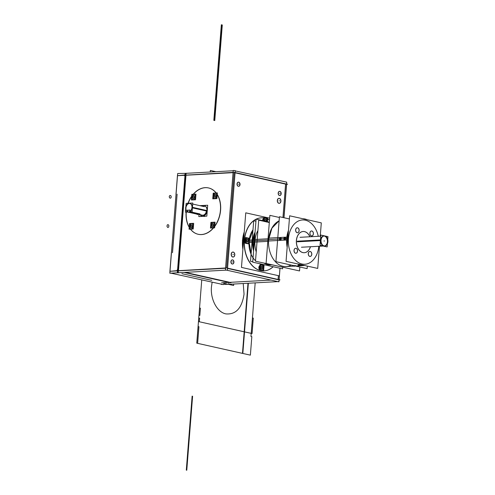 <?xml version="1.0" encoding="UTF-8"?>
<svg xmlns="http://www.w3.org/2000/svg" width="495" height="495" viewBox="0 0 495 495"><rect width="100%" height="100%" fill="white"/><g stroke="black" fill="none" stroke-linecap="round" stroke-linejoin="round"><path stroke-width="0.74" d="M284.037 267.479L255.488 261.212L258.724 220.157L269.311 222.527M269.342 222.106L256.094 219.143L252.71 262.152L282.589 268.835L282.713 267.3M256.045 251.38A20.926 14.435 -93.1 0 1 254.981 240.774A20.926 14.435 -93.1 0 0 256.045 251.38A20.926 14.435 -93.1 0 1 254.981 240.774A20.926 14.435 -93.1 0 0 256.045 251.38A20.926 14.435 -93.1 0 1 254.981 240.774A20.926 14.435 -93.1 0 1 257.647 231.01A20.926 14.435 -93.1 0 0 254.981 240.774L267.925 240.069L254.981 240.774A20.926 14.435 -93.1 0 1 257.647 231.01A20.926 14.435 -93.1 0 0 254.981 240.774L267.925 240.069L254.981 240.774A20.926 14.435 -93.1 0 1 257.647 231.01M264.089 263.136A20.926 14.435 -93.1 0 0 271.458 264.788A20.926 14.435 -93.1 0 1 264.089 263.136A20.926 14.435 -93.1 0 0 271.458 264.788A20.926 14.435 -93.1 0 1 264.089 263.136A20.926 14.435 -93.1 0 0 270.487 264.887L270.227 264.899M254.64 242.092L267.826 241.374M254.845 239.5L268.03 238.776M230.986 282.769L184.635 272.405M177.47 270.802L177.241 269.812M185.291 272.368L229.909 282.348L185.291 272.368L229.909 282.348L185.291 272.368L229.909 282.348L271.068 280.096M228.95 284.149L229.952 284.291M228.944 282.453L228.795 284.316L278.871 281.568L279.316 275.876M235.218 170.893L286.698 182.141L283.895 217.713M235.069 172.804L285.584 184.103L235.069 172.804L285.584 184.103L235.069 172.804L285.584 184.103L282.954 217.503M278.376 275.666L278.079 279.446M176.993 270.784L226.537 267.919L280.052 279.892L279.087 279.941L278.939 281.853L225.423 269.886L233.25 170.453L235.243 170.633L227.415 270.066L177.34 272.807L177.488 270.944M278.06 279.712L227.545 268.414M225.553 268.259L178.454 270.839M185.056 174.809L185.167 173.374L185.557 173.355L177.686 173.498L169.859 272.931L223.394 284.606M185.433 174.896L185.563 173.312L186.052 173.324M186.132 173.324L233.225 170.744M184.969 175.904L177.575 269.855M233.077 172.656L185.978 175.236L178.478 270.555L185.978 175.236L233.077 172.656L185.978 175.236L178.478 270.555L185.978 175.236L233.077 172.656L185.978 175.236L178.478 270.555M226.623 267.944L234.129 172.594M188.187 203.272A23.741 16.873 102.6 0 1 191.645 196.521A23.741 16.873 -77.4 0 0 188.187 203.272A23.741 16.873 102.6 0 1 191.645 196.521A23.741 16.873 102.6 0 0 188.187 203.272A23.741 16.873 -77.4 0 1 191.732 196.391M208.544 187.945A23.741 16.873 -77.4 0 0 205.276 187.685A23.741 16.873 -77.4 0 0 193.403 194.238A23.741 16.873 102.6 0 1 205.276 187.685A23.741 16.873 102.6 0 1 216.222 192.988A23.741 16.873 -77.4 0 0 208.612 187.958M217.249 194.455A23.741 16.873 102.6 0 1 220.597 210.189A23.741 16.873 -77.4 0 0 217.249 194.455A23.741 16.873 102.6 0 1 220.597 210.189A23.741 16.873 102.6 0 1 214.731 226.419A23.741 16.873 -77.4 0 0 220.597 210.189A23.741 16.873 -77.4 0 0 217.249 194.455A23.741 16.873 102.6 0 1 220.597 210.189A23.741 16.873 102.6 0 1 214.731 226.419A23.741 16.873 -77.4 0 0 220.597 210.189A23.741 16.873 102.6 0 1 214.731 226.419M213.574 227.886A23.741 16.873 102.6 0 1 201.589 234.568A23.741 16.873 102.6 0 1 190.556 229.148A23.741 16.873 -77.4 0 0 201.589 234.568A23.741 16.873 -77.4 0 0 213.574 227.886A23.741 16.873 102.6 0 1 201.589 234.568A23.741 16.873 102.6 0 1 190.556 229.148A23.741 16.873 102.6 0 0 201.589 234.568A23.741 16.873 -77.4 0 0 213.574 227.886A23.741 16.873 102.6 0 1 201.589 234.568A23.741 16.873 -77.4 0 1 198.254 234.296M189.232 227.156A23.741 16.873 102.6 0 1 186.262 212.114A23.741 16.873 -77.4 0 0 189.232 227.156A23.741 16.873 102.6 0 1 186.262 212.114A23.741 16.873 -77.4 0 0 189.232 227.156A23.741 16.873 102.6 0 1 186.262 212.114M283.981 217.732L286.611 184.332L287.576 184.282L234.061 172.316L184.616 175.199M286.673 182.401L286.63 184.072M280.009 268.259L279.106 279.681M280.745 201.224A2.5 1.726 86.9 0 0 279.223 198.371A2.5 1.726 86.9 0 0 277.311 200.456A2.5 1.726 86.9 0 0 278.834 203.309A2.5 1.726 86.9 0 0 280.745 201.224A2.5 1.726 86.9 0 0 279.223 198.371A2.5 1.726 86.9 0 0 277.311 200.456A2.5 1.726 86.9 0 0 278.834 203.309A2.5 1.726 86.9 0 0 280.745 201.224A2.5 1.726 86.9 0 0 279.223 198.371A2.5 1.726 86.9 0 0 277.311 200.456A2.5 1.726 86.9 0 0 278.834 203.309A2.5 1.726 86.9 0 0 280.745 201.224A2.5 1.726 86.9 0 0 279.223 198.371A2.5 1.726 86.9 0 0 277.311 200.456A2.5 1.726 86.9 0 0 278.834 203.309A2.5 1.726 86.9 0 0 280.745 201.224M234.63 254.937A2.5 1.726 86.9 0 0 233.108 252.085A2.5 1.726 86.9 0 0 231.196 254.17A2.5 1.726 86.9 0 0 232.718 257.016A2.5 1.726 86.9 0 0 234.63 254.937A2.5 1.726 86.9 0 0 233.108 252.085A2.5 1.726 86.9 0 0 231.196 254.17A2.5 1.726 86.9 0 0 232.718 257.016A2.5 1.726 86.9 0 0 234.63 254.937A2.5 1.726 86.9 0 0 233.108 252.085A2.5 1.726 86.9 0 0 231.196 254.17A2.5 1.726 86.9 0 0 232.718 257.016A2.5 1.726 86.9 0 0 234.63 254.937A2.5 1.726 86.9 0 0 233.108 252.085A2.5 1.726 86.9 0 0 231.196 254.17A2.5 1.726 86.9 0 0 232.718 257.016A2.5 1.726 86.9 0 0 234.63 254.937M244.264 231.889A26.551 18.309 86.9 0 0 242.538 240.384A26.551 18.309 86.9 0 0 242.89 249.344A26.551 18.309 -93.1 0 1 242.538 240.384A26.551 18.309 -93.1 0 1 244.264 231.889A26.551 18.309 86.9 0 0 242.538 240.384A26.551 18.309 -93.1 0 1 244.264 231.889A26.551 18.309 -93.1 0 0 242.538 240.384L243.602 240.322L242.538 240.384A26.551 18.309 86.9 0 0 242.89 249.344A26.551 18.309 -93.1 0 1 242.538 240.384L243.602 240.322M239.871 184.555A2.079 1.429 86.9 0 0 238.609 182.185A2.079 1.429 86.9 0 0 237.025 183.917A2.079 1.429 86.9 0 0 238.287 186.281A2.079 1.429 86.9 0 0 239.871 184.555A2.079 1.429 86.9 0 0 238.609 182.185A2.079 1.429 86.9 0 0 237.025 183.917A2.079 1.429 86.9 0 0 238.287 186.281A2.079 1.429 86.9 0 0 239.871 184.555A2.079 1.429 86.9 0 0 238.609 182.185A2.079 1.429 86.9 0 0 237.025 183.917A2.079 1.429 86.9 0 0 238.287 186.281A2.079 1.429 86.9 0 0 239.871 184.555A2.079 1.429 86.9 0 0 238.609 182.185A2.079 1.429 86.9 0 0 237.025 183.917A2.079 1.429 86.9 0 0 238.287 186.281A2.079 1.429 86.9 0 0 239.871 184.555M281.036 193.755A2.079 1.429 86.9 0 0 279.774 191.392A2.079 1.429 86.9 0 0 278.184 193.118A2.079 1.429 86.9 0 0 279.452 195.488A2.079 1.429 86.9 0 0 281.036 193.755A2.079 1.429 86.9 0 0 279.774 191.392A2.079 1.429 86.9 0 0 278.184 193.118A2.079 1.429 86.9 0 0 279.452 195.488A2.079 1.429 86.9 0 0 281.036 193.755A2.079 1.429 86.9 0 0 279.774 191.392A2.079 1.429 86.9 0 0 278.184 193.118A2.079 1.429 86.9 0 0 279.452 195.488A2.079 1.429 86.9 0 0 281.036 193.755A2.079 1.429 86.9 0 0 279.774 191.392A2.079 1.429 86.9 0 0 278.184 193.118A2.079 1.429 86.9 0 0 279.452 195.488A2.079 1.429 86.9 0 0 281.036 193.755M233.758 262.27A2.079 1.429 86.9 0 0 232.489 259.906A2.079 1.429 86.9 0 0 230.905 261.632A2.079 1.429 86.9 0 0 232.167 264.002A2.079 1.429 86.9 0 0 233.758 262.27A2.079 1.429 86.9 0 0 232.489 259.906A2.079 1.429 86.9 0 0 230.905 261.632A2.079 1.429 86.9 0 0 232.167 264.002A2.079 1.429 86.9 0 0 233.758 262.27A2.079 1.429 86.9 0 0 232.489 259.906A2.079 1.429 86.9 0 0 230.905 261.632A2.079 1.429 86.9 0 0 232.167 264.002A2.079 1.429 86.9 0 0 233.758 262.27A2.079 1.429 86.9 0 0 232.489 259.906A2.079 1.429 86.9 0 0 230.905 261.632A2.079 1.429 86.9 0 0 232.167 264.002A2.079 1.429 86.9 0 0 233.758 262.27M277.46 200.661A2.5 1.726 -93.1 0 1 279.05 198.34A2.5 1.726 -93.1 0 1 280.875 201.428M280.913 201.001A2.5 1.726 -93.1 0 1 279.322 203.327A2.5 1.726 -93.1 0 1 277.491 200.24M231.344 254.374A2.5 1.726 -93.1 0 1 232.935 252.048A2.5 1.726 -93.1 0 1 234.76 255.135M234.791 254.715A2.5 1.726 -93.1 0 1 233.207 257.035A2.5 1.726 -93.1 0 1 231.375 253.947M242.445 242.036L243.466 241.981M244.406 241.931A26.551 18.309 -93.1 0 1 256.088 219.242M256.231 219.174A26.551 18.309 -93.1 0 1 261.273 217.843A26.551 18.309 -93.1 0 1 263.767 217.949M267.684 219.13A26.551 18.309 -93.1 0 1 269.497 220.126M244.177 232.953L242.804 240.372L242.414 240.391L242.804 240.372L242.983 248.137M269.651 218.177L245.761 212.831L241.467 267.411L279.372 275.888L279.972 268.253M273.085 266.706A26.551 18.309 -93.1 0 1 263.606 270.889A26.551 18.309 86.9 0 0 273.085 266.706A26.551 18.309 -93.1 0 1 263.606 270.889A26.551 18.309 86.9 0 0 273.085 266.706M263.006 270.889A26.551 18.309 -93.1 0 1 244.344 240.285A26.551 18.309 -93.1 0 1 256.094 219.174A26.551 18.309 86.9 0 0 244.344 240.285A26.551 18.309 86.9 0 0 263.006 270.889A26.551 18.309 -93.1 0 1 244.344 240.285A26.551 18.309 -93.1 0 1 256.094 219.174A26.551 18.309 86.9 0 0 244.344 240.285A26.551 18.309 86.9 0 0 263.006 270.889M256.132 219.149A26.551 18.309 -93.1 0 1 263.767 217.979A26.551 18.309 86.9 0 0 256.132 219.149A26.551 18.309 -93.1 0 1 263.767 217.979A26.551 18.309 86.9 0 0 256.132 219.149M267.677 219.211A26.551 18.309 -93.1 0 1 269.49 220.232A26.551 18.309 86.9 0 0 267.677 219.211A26.551 18.309 -93.1 0 1 269.49 220.232A26.551 18.309 86.9 0 0 267.677 219.211M263.73 218.419A2.654 1.832 -93.1 0 0 262.591 220.516A2.654 1.832 86.9 0 0 262.585 220.597A2.654 1.832 -93.1 0 1 262.591 220.516A2.654 1.832 -93.1 0 1 263.73 218.419A2.654 1.832 86.9 0 0 262.591 220.516A2.654 1.832 -93.1 0 1 263.73 218.419A2.654 1.832 86.9 0 0 262.591 220.516L263.569 220.461L262.591 220.516A2.654 1.832 86.9 0 0 262.585 220.597A2.654 1.832 -93.1 0 1 262.591 220.516L263.569 220.461M244.443 241.059A2.654 1.832 86.9 0 0 245.217 242.946A2.654 1.832 -93.1 0 1 244.443 241.059A2.654 1.832 86.9 0 0 245.217 242.946A2.654 1.832 -93.1 0 1 244.443 241.059A2.654 1.832 -93.1 0 0 245.217 242.946M245.594 243.255A2.654 1.832 86.9 0 0 246.541 243.466A2.654 1.832 -93.1 0 1 245.594 243.255A2.654 1.832 86.9 0 0 246.541 243.466A2.654 1.832 -93.1 0 1 245.594 243.255A2.654 1.832 -93.1 0 0 246.411 243.484L246.566 243.472M245.582 238.33A2.654 1.832 86.9 0 0 244.536 239.846A2.654 1.832 -93.1 0 1 245.582 238.33A2.654 1.832 86.9 0 0 244.536 239.846A2.654 1.832 -93.1 0 1 245.582 238.33A2.654 1.832 -93.1 0 0 244.536 239.846M259.677 269.911A2.654 1.832 -93.1 0 1 258.897 267.393A2.654 1.832 86.9 0 0 259.677 269.911A2.654 1.832 -93.1 0 1 258.897 267.393A2.654 1.832 -93.1 0 1 260.042 265.301A2.654 1.832 86.9 0 0 258.897 267.393A2.654 1.832 -93.1 0 1 260.042 265.301A2.654 1.832 86.9 0 0 258.897 267.393L259.881 267.337L258.897 267.393A2.654 1.832 86.9 0 0 259.677 269.911A2.654 1.832 -93.1 0 1 258.897 267.393L259.881 267.337M260.048 270.227A2.654 1.832 86.9 0 0 260.995 270.437A2.654 1.832 -93.1 0 1 260.048 270.227A2.654 1.832 86.9 0 0 260.995 270.437A2.654 1.832 -93.1 0 1 260.048 270.227A2.654 1.832 -93.1 0 0 260.865 270.449L261.02 270.443M252.995 229.791A19.707 13.594 86.9 0 0 249.443 238.336A19.707 13.594 -93.1 0 1 252.995 229.791A19.707 13.594 86.9 0 0 249.443 238.336A19.707 13.594 -93.1 0 1 252.995 229.791M248.954 244.01A19.707 13.594 86.9 0 0 251.07 254.213A19.707 13.594 -93.1 0 1 248.954 244.01A19.707 13.594 86.9 0 0 251.07 254.213A19.707 13.594 -93.1 0 1 248.954 244.01M242.705 238.745L243.726 238.689M273.203 266.737A26.551 18.309 -93.1 0 1 264.175 270.864A26.551 18.309 -93.1 0 1 263.606 270.883M262.932 270.87A26.551 18.309 -93.1 0 1 244.666 238.64M262.61 220.306L263.588 220.25M267.529 221.048A2.654 1.832 -93.1 0 1 267.461 221.686M263.866 220.881A2.654 1.832 -93.1 0 1 263.897 220.232M263.717 218.58L262.486 220.516L262.826 220.646M267.529 221.073L267.733 218.462L263.798 217.577L263.544 220.807M267.362 221.265A2.654 1.832 -93.1 0 1 267.312 221.649A2.654 1.832 86.9 0 0 267.362 221.265A2.654 1.832 86.9 0 0 265.747 218.239A2.654 1.832 86.9 0 0 263.717 220.454A2.654 1.832 -93.1 0 1 265.747 218.239A2.654 1.832 -93.1 0 1 267.362 221.265A2.654 1.832 -93.1 0 1 267.312 221.649A2.654 1.832 86.9 0 0 267.362 221.265A2.654 1.832 86.9 0 0 265.747 218.239A2.654 1.832 86.9 0 0 263.717 220.454A2.654 1.832 86.9 0 0 263.711 220.844A2.654 1.832 -93.1 0 1 263.717 220.454A2.654 1.832 86.9 0 0 263.711 220.844A2.654 1.832 -93.1 0 1 263.717 220.454A2.654 1.832 -93.1 0 1 265.747 218.239A2.654 1.832 -93.1 0 1 267.362 221.265M265.66 219.378L264.905 219.805M264.738 219.966L264.652 221.055M266.366 221.438L266.459 220.281L266.366 221.438L266.459 220.281L266.366 221.438L266.459 220.281L265.704 219.427M263.055 220.702L263.55 220.671M263.866 220.659A2.654 1.832 -93.1 0 1 265.549 218.202A2.654 1.832 -93.1 0 1 267.498 221.469M264.763 219.966L265.951 219.291M265.691 219.236L266.737 220.405M266.632 220.058L266.477 222.026M264.763 221.642L264.918 219.675M244.505 240.211L245.44 240.162M249.381 240.954A2.654 1.832 -93.1 0 1 247.692 243.41A2.654 1.832 -93.1 0 1 245.749 240.143M245.57 238.485L244.338 240.428L244.691 240.409L245.242 242.649M246.071 243.361L246.547 243.472M249.381 240.985L249.585 238.367L245.65 237.489L245.198 243.169L249.14 244.047L249.35 241.35M249.214 241.176A2.654 1.832 -93.1 0 1 247.191 243.392A2.654 1.832 -93.1 0 1 245.57 240.36A2.654 1.832 -93.1 0 1 247.599 238.144A2.654 1.832 -93.1 0 1 249.214 241.176A2.654 1.832 86.9 0 0 247.599 238.144A2.654 1.832 86.9 0 0 245.57 240.36A2.654 1.832 86.9 0 0 247.191 243.392A2.654 1.832 86.9 0 0 249.214 241.176A2.654 1.832 -93.1 0 1 247.191 243.392A2.654 1.832 -93.1 0 1 245.57 240.36A2.654 1.832 86.9 0 0 247.191 243.392A2.654 1.832 86.9 0 0 249.214 241.176A2.654 1.832 86.9 0 0 247.599 238.144A2.654 1.832 86.9 0 0 245.57 240.36A2.654 1.832 -93.1 0 1 247.599 238.144A2.654 1.832 -93.1 0 1 249.214 241.176M246.417 240.582L246.758 241.727M246.937 241.808L247.84 242.006M247.865 241.968L248.434 240.886L247.865 241.968L248.434 240.886L247.865 241.968L248.434 240.886L248.038 239.543L247.098 239.333M246.962 239.302L246.473 240.23L246.962 239.302L246.473 240.23L246.962 239.302L246.473 240.23L246.986 241.962M244.474 240.632L245.402 240.582M245.718 240.564A2.654 1.832 -93.1 0 1 247.401 238.107A2.654 1.832 -93.1 0 1 249.35 241.381M246.436 240.582L247.209 239.128M246.974 239.258L248.335 239.568M248.131 239.333L248.651 241.077M248.434 240.886L248.038 239.543L248.434 240.886M248.676 240.712L247.908 242.166M248.144 242.03L246.776 241.727M258.922 267.182L259.894 267.127M263.841 267.925A2.654 1.832 -93.1 0 1 262.152 270.381A2.654 1.832 -93.1 0 1 260.209 267.114M260.03 265.456L258.792 267.399L259.151 267.38L259.702 269.62M260.531 270.332L261.001 270.437M263.841 267.95L264.045 265.339L260.104 264.46L259.658 270.14L263.6 271.019L263.81 268.321M263.674 268.148A2.654 1.832 -93.1 0 1 261.645 270.357A2.654 1.832 -93.1 0 1 260.03 267.331A2.654 1.832 -93.1 0 1 262.059 265.116A2.654 1.832 -93.1 0 1 263.674 268.148A2.654 1.832 86.9 0 0 262.059 265.116A2.654 1.832 86.9 0 0 260.03 267.331A2.654 1.832 86.9 0 0 261.645 270.357A2.654 1.832 86.9 0 0 263.674 268.148A2.654 1.832 -93.1 0 1 261.645 270.357A2.654 1.832 -93.1 0 1 260.03 267.331A2.654 1.832 86.9 0 0 261.645 270.357A2.654 1.832 86.9 0 0 263.674 268.148A2.654 1.832 86.9 0 0 262.059 265.116A2.654 1.832 86.9 0 0 260.03 267.331A2.654 1.832 -93.1 0 1 262.059 265.116A2.654 1.832 -93.1 0 1 263.674 268.148M261.843 269.162L262.647 268.698L261.843 269.162L262.647 268.698L261.843 269.162L262.647 268.698L262.771 267.158L262.016 266.31M261.966 266.254L261.218 266.681M261.051 266.842L260.945 268.179L261.051 266.842L260.945 268.179L261.051 266.842L260.945 268.179L262.01 269.348M261.075 268.476L261.737 269.218M258.891 267.603L259.863 267.554M260.172 267.535A2.654 1.832 -93.1 0 1 261.861 265.079A2.654 1.832 -93.1 0 1 263.804 268.346M262.938 268.612L261.756 269.292M261.069 268.519L261.224 266.558M261.075 266.842L262.257 266.168M262.004 266.112L263.043 267.281M262.944 266.941L262.789 268.903M262.647 268.698L262.771 267.158L262.647 268.698M249.257 242.55L252.004 242.395M252.741 242.358A19.707 13.594 -93.1 0 1 255.049 232.477M252.964 230.218L249.468 239.908M255.934 221.246L253.706 220.751L250.519 261.28L252.741 261.775M253.595 250.916A19.707 13.594 -93.1 0 1 252.654 241.139A19.707 13.594 -93.1 0 1 255.074 232.112A19.707 13.594 86.9 0 0 252.654 241.139A19.707 13.594 86.9 0 0 253.595 250.916A19.707 13.594 -93.1 0 1 252.654 241.139A19.707 13.594 -93.1 0 1 255.074 232.112A19.707 13.594 86.9 0 0 252.654 241.139A19.707 13.594 86.9 0 0 253.595 250.916M255.018 232.836A19.367 13.353 86.9 0 0 252.889 241.189A19.367 13.353 86.9 0 0 253.65 250.192A19.367 13.353 -93.1 0 1 252.889 241.189A19.367 13.353 -93.1 0 1 255.018 232.836A19.367 13.353 86.9 0 0 252.889 241.189A19.367 13.353 -93.1 0 1 255.018 232.836A19.367 13.353 -93.1 0 0 252.889 241.189L254.368 241.108L252.889 241.189A19.367 13.353 86.9 0 0 253.65 250.192A19.367 13.353 -93.1 0 1 252.889 241.189L254.368 241.108M249.449 240.106L252.196 239.951M253.632 250.464A19.707 13.594 -93.1 0 1 252.933 239.914M249.245 242.748L251.12 253.638M255.321 260.58A19.707 13.594 -93.1 0 1 249.022 245.557M252.821 242.395L254.275 242.315M254.962 233.59L253.174 241.176L252.747 241.195L253.174 241.176L253.725 249.282M258.656 220.962L255.525 260.785M253.007 239.995L254.461 239.914M237.167 184.121A2.079 1.429 -93.1 0 1 238.491 182.154A2.079 1.429 -93.1 0 1 240.001 184.753M240.038 184.332A2.079 1.429 -93.1 0 1 238.714 186.299A2.079 1.429 -93.1 0 1 237.204 183.695M278.332 193.322A2.079 1.429 -93.1 0 1 279.65 191.355A2.079 1.429 -93.1 0 1 281.166 193.96M281.203 193.539A2.079 1.429 -93.1 0 1 279.879 195.506A2.079 1.429 -93.1 0 1 278.363 192.901M231.054 261.836A2.079 1.429 -93.1 0 1 232.372 259.869A2.079 1.429 -93.1 0 1 233.888 262.474M233.918 262.053A2.079 1.429 -93.1 0 1 232.601 264.021A2.079 1.429 -93.1 0 1 231.085 261.416M185.025 174.803L184.641 175.83M186.448 173.46L186.052 173.287L178.225 272.72L178.627 272.869M178.751 272.726L177.736 272.745L177.872 271.031M185.353 175.985L177.959 269.936M185.545 176.034L178.151 269.979M230.491 282.8L230.076 282.707M229.08 282.484L184.146 272.436M177.365 269.806L176.975 270.833M229.463 284.316L229.067 284.142M184.759 175.824L184.53 174.834M177.445 175.682L184.734 175.013M177.662 175.688L184.641 175.304M177.532 175.286L177.662 173.782M185.755 173.343L178.089 272.764L169.828 273.215L169.952 271.631M176.022 194.529L171.468 252.388M170.138 271.297L177.309 270.901M177.111 194.145L172.501 252.704M169.921 271.291L177.21 270.623M181.912 273.679L211.773 280.356M221.593 282.806L228.764 282.41M221.302 284.433L229.544 284.272M177.476 175.273L175.96 194.516M171.406 252.376L169.89 271.619M206.205 187.642A23.741 16.873 -77.4 0 0 193.217 194.25M191.664 196.249A23.741 16.873 -77.4 0 0 188.026 203.284M186.114 212.126A23.741 16.873 -77.4 0 0 189.22 227.347M190.439 229.154A23.741 16.873 -77.4 0 0 198.105 234.259A23.741 16.873 -77.4 0 0 202.523 234.426M190.179 228.634A23.741 16.873 -77.4 0 0 197.771 234.178M200.37 234.55A23.741 16.873 -77.4 0 0 213.388 227.898M214.75 226.159A23.741 16.873 -77.4 0 0 217.231 194.64M216.105 192.994A23.741 16.873 -77.4 0 0 208.469 187.927A23.741 16.873 -77.4 0 0 204.051 187.76M210.691 225.386A2.654 1.887 102.6 0 1 213.203 222.478A2.654 1.887 102.6 0 1 214.521 225.176M210.919 222.385L210.474 228.059L214.62 227.83L215.065 222.156L210.919 222.385M210.851 225.213A2.654 1.887 102.6 0 1 212.974 222.484A2.654 1.887 102.6 0 1 214.688 225.002A2.654 1.887 102.6 0 1 212.565 227.725A2.654 1.887 102.6 0 1 210.851 225.213A2.654 1.887 -77.4 0 0 212.565 227.725A2.654 1.887 -77.4 0 0 214.688 225.002A2.654 1.887 -77.4 0 0 212.974 222.484A2.654 1.887 -77.4 0 0 210.851 225.213A2.654 1.887 102.6 0 1 212.974 222.484A2.654 1.887 -77.4 0 0 210.851 225.213A2.654 1.887 -77.4 0 0 212.565 227.725A2.654 1.887 -77.4 0 0 214.688 225.002A2.654 1.887 -77.4 0 0 212.974 222.484A2.654 1.887 102.6 0 1 214.688 225.002A2.654 1.887 102.6 0 1 212.565 227.725A2.654 1.887 102.6 0 1 210.851 225.213M212.831 223.666L211.928 224.383L212.831 223.666L211.928 224.383L212.831 223.666L211.928 224.383L211.804 225.924L212.559 226.512M212.652 226.586L213.45 225.955M213.623 225.683L213.729 224.353L213.623 225.683L213.729 224.353L213.623 225.683L213.729 224.353L212.615 223.493M213.593 224.173L212.887 223.622M214.552 224.755A2.654 1.887 102.6 0 1 212.046 227.663A2.654 1.887 102.6 0 1 210.728 224.965M212.633 226.654L211.532 225.794M211.798 224.136L211.643 226.104M211.928 224.383L211.804 225.924L211.928 224.383M211.637 224.464L212.881 223.474M213.605 224.037L213.45 226.005M213.605 225.683L212.361 226.667M212.992 196.162A2.654 1.887 102.6 0 1 215.504 193.26A2.654 1.887 102.6 0 1 216.816 195.958M213.215 193.155L212.77 198.835L216.921 198.606L217.367 192.926L213.215 193.155M216.989 195.779A2.654 1.887 102.6 0 1 214.861 198.501A2.654 1.887 102.6 0 1 213.147 195.989A2.654 1.887 102.6 0 1 215.276 193.26A2.654 1.887 102.6 0 1 216.989 195.779A2.654 1.887 -77.4 0 0 215.276 193.26A2.654 1.887 -77.4 0 0 213.147 195.989A2.654 1.887 -77.4 0 0 214.861 198.501A2.654 1.887 -77.4 0 0 216.989 195.779A2.654 1.887 -77.4 0 0 215.276 193.26A2.654 1.887 -77.4 0 0 213.147 195.989A2.654 1.887 102.6 0 1 215.276 193.26A2.654 1.887 102.6 0 1 216.989 195.779A2.654 1.887 102.6 0 1 214.861 198.501A2.654 1.887 102.6 0 1 213.147 195.989A2.654 1.887 -77.4 0 0 214.861 198.501A2.654 1.887 -77.4 0 0 216.989 195.779M215.523 194.405L216.074 195.971L215.554 197.047L216.08 195.971L215.554 197.047L214.106 197.121M216.086 195.63L215.733 194.615M215.597 194.628L214.601 194.677L215.597 194.628L214.601 194.677L215.597 194.628L214.601 194.677L213.982 195.94L214.391 197.109M214.409 197.146L215.368 197.097M216.853 195.531A2.654 1.887 102.6 0 1 214.341 198.439A2.654 1.887 102.6 0 1 213.023 195.742M216.098 195.599L215.3 197.239M214.323 197.295L213.772 195.729M213.741 196.094L214.545 194.461M214.601 194.677L213.982 195.94L214.601 194.677M214.298 194.653L215.74 194.578M193.149 225.93A2.654 1.887 102.6 0 1 190.643 228.832A2.654 1.887 102.6 0 1 189.325 226.135M189.517 223.548L189.071 229.228L193.217 229.006L193.669 223.325L189.517 223.548M189.449 226.382A2.654 1.887 102.6 0 1 191.577 223.653A2.654 1.887 102.6 0 1 193.285 226.172A2.654 1.887 102.6 0 1 191.163 228.9A2.654 1.887 102.6 0 1 189.449 226.382A2.654 1.887 -77.4 0 0 191.163 228.9A2.654 1.887 -77.4 0 0 193.285 226.172A2.654 1.887 -77.4 0 0 191.577 223.653A2.654 1.887 -77.4 0 0 189.449 226.382A2.654 1.887 -77.4 0 0 191.163 228.9A2.654 1.887 -77.4 0 0 193.285 226.172A2.654 1.887 102.6 0 1 191.163 228.9A2.654 1.887 102.6 0 1 189.449 226.382A2.654 1.887 102.6 0 1 191.577 223.653A2.654 1.887 102.6 0 1 193.285 226.172A2.654 1.887 -77.4 0 0 191.577 223.653A2.654 1.887 -77.4 0 0 189.449 226.382M191.899 225.021L190.903 225.077L191.899 225.021L190.903 225.077L191.899 225.021L190.903 225.077L190.284 226.339L190.693 227.502M190.705 227.539L191.67 227.49M190.402 227.514L191.843 227.44L192.382 226.363L191.856 227.44L192.382 226.363L191.819 224.798M192.388 226.023L192.029 225.015M189.288 226.562A2.654 1.887 102.6 0 1 191.8 223.653A2.654 1.887 102.6 0 1 193.118 226.351M190.043 226.493L190.847 224.854M190.903 225.077L190.284 226.339L190.903 225.077M190.6 225.052L192.035 224.971M192.4 225.998L191.596 227.632M190.624 227.688L190.074 226.122M191.59 197.338A2.654 1.887 102.6 0 1 194.102 194.43A2.654 1.887 102.6 0 1 195.42 197.128M191.819 194.325L191.373 199.999L195.519 199.776L195.964 194.102L191.819 194.325M195.587 196.948A2.654 1.887 102.6 0 1 193.465 199.677A2.654 1.887 102.6 0 1 191.751 197.159A2.654 1.887 102.6 0 1 193.873 194.43A2.654 1.887 102.6 0 1 195.587 196.948A2.654 1.887 -77.4 0 0 193.873 194.43A2.654 1.887 -77.4 0 0 191.751 197.159A2.654 1.887 -77.4 0 0 193.465 199.677A2.654 1.887 -77.4 0 0 195.587 196.948A2.654 1.887 -77.4 0 0 193.873 194.43A2.654 1.887 -77.4 0 0 191.751 197.159A2.654 1.887 102.6 0 1 193.873 194.43A2.654 1.887 102.6 0 1 195.587 196.948A2.654 1.887 102.6 0 1 193.465 199.677A2.654 1.887 102.6 0 1 191.751 197.159A2.654 1.887 -77.4 0 0 193.465 199.677A2.654 1.887 -77.4 0 0 195.587 196.948M194.492 196.125L193.786 195.568M193.731 195.612L192.827 196.336L193.731 195.612L192.827 196.336L193.731 195.612L192.827 196.336L192.704 197.876L193.458 198.464M193.551 198.538L194.349 197.901M194.523 197.635L194.628 196.305M195.451 196.707A2.654 1.887 102.6 0 1 192.939 199.615A2.654 1.887 102.6 0 1 191.627 196.917M193.514 195.438L194.609 196.298M194.504 195.989L194.349 197.957M194.504 197.629L193.26 198.619M193.533 198.6L192.431 197.746M192.543 198.056L192.697 196.088M192.827 196.336L192.704 197.876L192.827 196.336M192.536 196.41L193.78 195.426M203.761 205.617A5.309 3.774 -77.4 0 0 201.972 206.13M200.06 214.663A5.309 3.774 -77.4 0 0 201.948 216.049A5.309 3.774 -77.4 0 0 202.938 216.086M202.096 216.08A5.309 3.774 -77.4 0 0 202.839 216.142A5.309 3.774 -77.4 0 0 207.096 210.691A5.309 3.774 -77.4 0 0 203.668 205.654A5.309 3.774 -77.4 0 0 202.121 206.161A5.309 3.774 -77.4 0 1 203.668 205.654A5.309 3.774 -77.4 0 0 202.121 206.161A5.309 3.774 -77.4 0 1 203.668 205.654A5.309 3.774 -77.4 0 0 202.121 206.161M199.974 214.286A5.309 3.774 -77.4 0 0 201.583 215.913M202.455 216.111A5.309 3.774 -77.4 0 0 206.861 211.34A5.309 3.774 -77.4 0 0 204.268 205.685A5.309 3.774 -77.4 0 0 203.278 205.648M207.337 209.608L207.158 211.885M203.668 205.654A5.309 3.774 -77.4 0 1 207.096 210.691A5.309 3.774 -77.4 0 1 202.839 216.142A5.309 3.774 -77.4 0 0 207.096 210.691A5.309 3.774 -77.4 0 0 203.668 205.654A5.309 3.774 -77.4 0 1 207.096 210.691A5.309 3.774 -77.4 0 1 202.839 216.142A5.309 3.774 -77.4 0 1 200.209 214.7A5.309 3.774 -77.4 0 0 202.839 216.142A5.309 3.774 -77.4 0 1 200.209 214.7A5.309 3.774 -77.4 0 0 202.839 216.142A5.309 3.774 -77.4 0 0 207.034 211.204A5.309 3.774 -77.4 0 0 204.41 205.716M199.683 205.66L207.683 205.227L206.823 216.136L198.823 216.575L198.971 214.669M190.198 203.495L189.783 203.408A4.375 3.106 -77.4 0 1 191.955 207.77L206.39 210.994M189.777 203.402A4.375 3.106 -77.4 0 0 185.644 208.117M192.4 207.591L191.992 207.498M189.913 211.705A4.375 3.106 -77.4 0 0 192.264 207.56A4.375 3.106 -77.4 0 1 189.913 211.705A4.375 3.106 -77.4 0 0 192.264 207.56A4.375 3.106 -77.4 0 1 189.913 211.705A4.375 3.106 -77.4 0 0 192.264 207.56A4.375 3.106 -77.4 0 0 190.055 203.464M189.443 203.414A4.375 3.106 -77.4 0 0 185.941 207.906A4.375 3.106 -77.4 0 1 189.443 203.414A4.375 3.106 -77.4 0 0 185.941 207.906A4.375 3.106 -77.4 0 1 189.443 203.414A4.375 3.106 -77.4 0 1 192.264 207.56A4.375 3.106 -77.4 0 0 189.443 203.414A4.375 3.106 -77.4 0 1 192.264 207.56A4.375 3.106 -77.4 0 0 189.443 203.414A4.375 3.106 -77.4 0 0 185.941 207.906A4.375 3.106 -77.4 0 0 187.469 211.724A4.375 3.106 -77.4 0 1 185.941 207.906A4.375 3.106 -77.4 0 0 187.469 211.724A4.375 3.106 -77.4 0 1 185.941 207.906A4.375 3.106 -77.4 0 0 187.469 211.724M185.687 207.572A4.375 3.106 -77.4 0 0 187.865 211.94A4.375 3.106 -77.4 0 0 191.998 207.226L206.427 210.455M206.415 210.728L191.98 207.498L206.415 210.728A4.375 3.106 102.6 0 1 202.3 215.164L199.832 214.613M198.693 214.36L199.757 213.927M197.307 213.988C199.417 214.564 200.172 214.527 199.565 213.865C200.172 214.527 199.417 214.564 197.307 213.988C199.417 214.564 200.172 214.527 199.565 213.865L190.674 211.872M185.891 206.594L186.145 203.383L192.778 203.024L192.085 211.798L185.452 212.163L185.693 209.082M187.654 211.829L187.778 210.264L187.654 211.829L187.778 210.264L189.839 210.152L187.778 210.264L187.654 211.829L187.778 210.264L189.839 210.152M190.037 210.14L189.938 211.452M189.981 210.084L187.407 210.227M199.739 214.118L189.703 211.872L189.863 209.886M199.367 214.329L197.128 214.446L197.165 214.019M197.48 214.242L187.444 211.996L187.605 210.01M268.408 238.126L287.199 237.099A23.426 16.156 -93.1 0 0 287.273 245.829M304.697 265.512A23.426 16.156 -93.1 0 1 304.413 265.53A23.426 16.156 -93.1 0 1 298.009 264.014M279.434 238.961L280.294 240.186L281.302 238.856L283.864 238.72L281.302 238.856L280.492 237.637L279.434 238.961L280.294 240.186L281.302 238.856L283.864 238.72L281.302 238.856L280.492 237.637L279.434 238.961L280.294 240.186L281.302 238.856L280.492 237.637L279.434 238.961L280.294 240.186L281.302 238.856M280.102 240.174L280.102 240.174A1.293 0.916 102.6 0 0 281.191 239.017A1.293 0.916 102.6 0 0 280.566 237.631A1.293 0.916 102.6 0 0 280.306 237.625M284.823 237.377A1.293 0.916 102.6 0 1 285.083 237.383A1.293 0.916 102.6 0 1 285.708 238.769A1.293 0.916 102.6 0 1 284.625 239.914L285.819 238.609L285.009 237.39L283.951 238.714L284.811 239.939L285.819 238.609L286.692 238.565A23.426 16.156 86.9 0 0 287.156 247.345A23.426 16.156 -93.1 0 1 286.692 238.565A23.426 16.156 -93.1 0 1 288.498 230.286A23.426 16.156 86.9 0 0 286.692 238.565A23.426 16.156 86.9 0 0 287.156 247.345A23.426 16.156 -93.1 0 1 286.692 238.565A23.426 16.156 86.9 0 0 287.156 247.345M297.346 263.866A23.426 16.156 86.9 0 0 304.054 265.549A23.426 16.156 -93.1 0 1 297.346 263.866A23.426 16.156 86.9 0 0 304.654 265.499A23.426 16.156 -93.1 0 1 297.346 263.866A23.426 16.156 86.9 0 0 304.654 265.499L304.233 265.537L304.654 265.499M304.054 265.549L285.986 266.539A23.426 16.156 -93.1 0 1 268.624 239.549L279.347 238.967L268.624 239.549A23.426 16.156 -93.1 0 1 275.387 223.468M282.942 266.273L282.039 266.044L282.942 266.273M280.257 240.155A1.293 0.916 102.6 0 1 280.003 240.149A1.293 0.916 102.6 0 1 279.372 238.763A1.293 0.916 102.6 0 1 280.455 237.612M268.179 241.034L286.97 240.001A23.426 16.156 -93.1 0 1 288.393 231.604M302.779 218.734A23.426 16.156 -93.1 0 1 307.098 219.7M278.895 221.005L271.953 228.115L268.637 239.549A23.426 16.156 -93.1 0 1 278.895 220.968A23.426 16.156 -93.1 0 0 268.624 239.549L279.347 238.967L268.624 239.549A23.426 16.156 -93.1 0 1 278.895 220.968A23.426 16.156 -93.1 0 0 268.624 239.549A23.426 16.156 -93.1 0 0 291.048 265.042A23.426 16.156 -93.1 0 1 268.624 239.549A23.426 16.156 -93.1 0 0 291.048 265.042A23.426 16.156 -93.1 0 1 268.624 239.549M279.384 217.478L269.874 215.35L266.087 263.464L299.531 270.944L299.84 267.009M289.389 218.939L279.446 216.717L275.907 261.657L293.337 265.555M307.327 266.1L307.123 268.637L295.156 265.964M288.09 235.453A22.987 15.852 86.9 0 0 287.601 240.026L286.97 240.013M288.158 234.556A23.061 15.902 86.9 0 0 287.583 238.584L287.05 238.559L287.583 238.584A23.061 15.902 86.9 0 0 287.515 242.723A23.061 15.902 -93.1 0 1 287.583 238.584L287.583 238.584A23.061 15.902 -93.1 0 1 288.158 234.556A23.061 15.902 86.9 0 0 287.583 238.584A23.061 15.902 -93.1 0 1 288.158 234.556A23.061 15.902 -93.1 0 0 287.583 238.584L287.05 238.559M287.589 241.801A22.987 15.852 86.9 0 1 287.83 237.173L287.199 237.117M300.397 264.547A23.061 15.902 86.9 0 0 302.853 265.097A23.061 15.902 -93.1 0 1 300.397 264.547A23.061 15.902 86.9 0 0 302.853 265.097A23.061 15.902 -93.1 0 1 300.397 264.547A23.061 15.902 -93.1 0 0 302.853 265.097M287.954 237.192L287.626 237.148A23.129 15.951 86.9 0 0 287.459 243.478M299.741 264.404A23.129 15.951 86.9 0 0 303.404 265.221M318.279 236.307A22.176 15.296 86.9 0 0 302.191 219.984A22.176 15.296 86.9 0 0 288.455 238.708A22.176 15.296 -93.1 0 1 302.191 219.984A22.176 15.296 -93.1 0 1 318.279 236.307A22.176 15.296 86.9 0 0 302.191 219.984A22.176 15.296 86.9 0 0 288.455 238.708A22.176 15.296 86.9 0 0 301.684 263.94A22.176 15.296 86.9 0 0 318.829 246.287A22.176 15.296 -93.1 0 1 301.684 263.94A22.176 15.296 -93.1 0 1 288.455 238.708A22.176 15.296 -93.1 0 1 302.191 219.984A22.176 15.296 -93.1 0 1 318.279 236.307A22.176 15.296 86.9 0 0 302.191 219.984A22.176 15.296 86.9 0 0 288.455 238.708A22.176 15.296 86.9 0 0 301.684 263.94A22.176 15.296 86.9 0 0 318.829 246.287A22.176 15.296 -93.1 0 1 301.684 263.94A22.176 15.296 -93.1 0 1 288.455 238.708A22.176 15.296 86.9 0 0 301.684 263.94A22.176 15.296 86.9 0 0 318.829 246.287M320.253 236.195L321.298 222.874L289.637 215.795L286.054 261.341L317.716 268.42L319.461 246.25M297.532 232.755A2.5 1.726 86.9 0 0 299.073 230.651A2.5 1.726 86.9 0 0 297.223 227.768A2.5 1.726 86.9 0 0 295.639 229.884A2.5 1.726 86.9 0 0 297.161 232.73A2.5 1.726 86.9 0 0 299.073 230.651A2.5 1.726 86.9 0 0 297.551 227.799A2.5 1.726 86.9 0 0 295.639 229.884A2.5 1.726 86.9 0 0 297.495 232.761M310.167 256.447A2.5 1.726 86.9 0 0 311.708 254.337A2.5 1.726 86.9 0 0 310.186 251.485A2.5 1.726 86.9 0 0 308.28 253.57A2.5 1.726 86.9 0 0 309.802 256.422A2.5 1.726 86.9 0 0 311.708 254.337A2.5 1.726 86.9 0 0 309.858 251.46A2.5 1.726 86.9 0 0 308.28 253.57A2.5 1.726 86.9 0 0 310.13 256.447M303.701 231.505A10.618 7.326 86.9 0 1 309.851 236.765A10.618 7.326 86.9 0 0 302.018 231.679A10.618 7.326 86.9 0 0 296.387 240.477A10.618 7.326 86.9 0 0 301.777 252.24A10.618 7.326 86.9 0 0 310.402 246.745A10.618 7.326 86.9 0 1 304.295 252.71M295.917 253.261A2.5 1.726 86.9 0 0 297.458 251.151A2.5 1.726 86.9 0 0 295.936 248.298A2.5 1.726 86.9 0 0 294.03 250.383A2.5 1.726 86.9 0 0 295.546 253.23A2.5 1.726 86.9 0 0 297.458 251.151A2.5 1.726 86.9 0 0 295.936 248.298A2.5 1.726 86.9 0 0 295.608 248.267A2.5 1.726 86.9 0 0 294.03 250.383A2.5 1.726 86.9 0 0 295.546 253.23A2.5 1.726 86.9 0 0 295.88 253.261M311.782 235.948A2.5 1.726 86.9 0 0 313.323 233.838A2.5 1.726 86.9 0 0 311.8 230.986A2.5 1.726 86.9 0 0 311.473 230.955A2.5 1.726 86.9 0 0 309.895 233.071A2.5 1.726 86.9 0 0 311.411 235.917A2.5 1.726 86.9 0 0 313.323 233.838A2.5 1.726 86.9 0 0 311.8 230.986A2.5 1.726 86.9 0 0 309.895 233.071A2.5 1.726 86.9 0 0 311.411 235.917A2.5 1.726 86.9 0 0 311.745 235.948M287.731 240.032L287.397 240.019A23.129 15.951 86.9 0 1 288.214 233.832M295.732 229.723A2.5 1.726 86.9 0 0 297.569 232.755A2.5 1.726 86.9 0 0 299.153 230.491M299.129 230.8A2.5 1.726 86.9 0 0 297.297 227.768A2.5 1.726 86.9 0 0 295.707 230.033M311.77 254.486A2.5 1.726 86.9 0 0 309.932 251.454A2.5 1.726 86.9 0 0 308.342 253.718M308.366 253.409A2.5 1.726 86.9 0 0 310.204 256.441A2.5 1.726 86.9 0 0 311.794 254.176M309.938 236.758A10.618 7.326 86.9 0 0 303.175 231.499A10.618 7.326 86.9 0 0 296.431 241.133M303.095 231.505A10.618 7.326 86.9 0 0 296.387 240.477A10.618 7.326 86.9 0 0 304.258 252.716M296.536 239.821A10.618 7.326 86.9 0 0 304.338 252.71A10.618 7.326 86.9 0 0 310.483 246.739M297.291 241.814L321.02 240.514A5 3.446 -93.1 0 1 324.194 235.979A5 3.446 -93.1 0 1 327.869 242.043M327.746 239.592L327.975 236.653L320.84 235.057L320.03 245.341L327.164 246.931L327.418 243.744M327.43 241.764A5 3.446 -93.1 0 1 323.612 245.928A5 3.446 -93.1 0 1 320.574 240.23A5 3.446 -93.1 0 1 324.392 236.059A5 3.446 -93.1 0 1 327.43 241.764A5 3.446 86.9 0 0 324.392 236.059A5 3.446 86.9 0 0 320.574 240.23A5 3.446 86.9 0 0 323.612 245.928A5 3.446 86.9 0 0 327.43 241.764A5 3.446 86.9 0 0 324.392 236.059A5 3.446 86.9 0 0 320.574 240.23A5 3.446 -93.1 0 1 324.392 236.059A5 3.446 -93.1 0 1 327.43 241.764A5 3.446 -93.1 0 1 323.612 245.928A5 3.446 -93.1 0 1 320.574 240.23A5 3.446 86.9 0 0 323.612 245.928A5 3.446 86.9 0 0 327.43 241.764M297.34 241.195L321.069 239.896A5 3.446 -93.1 0 0 324.739 245.959A5 3.446 -93.1 0 0 327.919 241.424M297.52 251.299A2.5 1.726 86.9 0 0 295.682 248.267A2.5 1.726 86.9 0 0 294.092 250.532M294.117 250.222A2.5 1.726 86.9 0 0 295.954 253.254A2.5 1.726 86.9 0 0 297.545 250.99M309.981 232.91A2.5 1.726 86.9 0 0 311.819 235.942A2.5 1.726 86.9 0 0 313.403 233.677M313.378 233.987A2.5 1.726 86.9 0 0 311.547 230.955A2.5 1.726 86.9 0 0 309.957 233.219M284.774 239.908A1.293 0.916 102.6 0 1 284.52 239.902A1.293 0.916 102.6 0 1 283.889 238.516A1.293 0.916 102.6 0 1 284.971 237.365M293.659 265.567L295.428 265.964M295.577 265.951L293.807 265.555M298.176 265.32L299.945 265.716M300.094 265.704L298.324 265.308M254.715 240.793L267.925 240.069L254.715 240.793M254.981 240.774L267.925 240.069M193.403 194.238A23.741 16.873 102.6 0 1 205.276 187.685A23.741 16.873 -77.4 0 0 193.403 194.238A23.741 16.873 102.6 0 1 205.276 187.685A23.741 16.873 102.6 0 1 216.222 192.988A23.741 16.873 -77.4 0 0 205.276 187.685A23.741 16.873 102.6 0 1 216.222 192.988M244.487 240.422L245.421 240.372M249.356 241.319L252.097 241.17M192.592 396.229L192.079 396.743L186.349 469.532L186.77 470.25L192.592 396.229L192.079 396.743L186.349 469.532L186.77 470.25L192.592 396.229L192.079 396.743L186.349 469.532L186.77 470.25L192.592 396.229L192.079 396.743L186.349 469.532L186.77 470.25L192.592 396.229M214.298 120.464L214.811 119.951L222.236 25.573L221.822 24.855L214.298 120.464L214.811 119.951L222.236 25.573L221.822 24.855L214.298 120.464L221.822 24.855L221.308 25.369L213.883 119.741L214.298 120.464L221.822 24.855L221.308 25.369L213.883 119.741L214.298 120.464M196.769 343.159L242.476 353.381L247.989 283.264L242.476 353.381L196.769 343.159L197.629 343.351L198.94 326.7L198.08 326.508L196.769 343.159L197.629 343.351L198.94 326.7L198.08 326.508L196.769 343.159L201.737 280.059L196.769 343.159M244.047 294.104C241.962 308.125 235.917 314.721 225.906 313.898C217.175 312.277 210.245 299.289 211.458 286.815L212.114 282.379L211.458 286.815C210.245 299.289 217.175 312.277 225.906 313.898C235.917 314.721 241.962 308.125 244.047 294.104L243.224 283.524L244.047 294.104M244.171 331.792L247.989 283.264L244.171 331.792L198.47 321.571L244.171 331.792M201.737 280.059L198.47 321.571L199.324 321.762L199.609 318.205L198.749 318.013L198.47 321.571L199.324 321.762L199.609 318.205L198.749 318.013L198.47 321.571L201.737 280.059M223.505 283.233L233.597 285.491L233.714 284.043L233.597 285.491L233.714 284.043L233.597 285.491L223.505 283.233M279.031 200.84L279.483 200.815L279.031 200.84M232.916 254.554L233.368 254.529L232.916 254.554M242.89 249.344A26.551 18.309 -93.1 0 1 242.538 240.384M265.543 220.857L265.994 220.832L265.543 220.857M247.395 240.768L247.847 240.743L247.395 240.768M261.855 267.739L262.307 267.715L261.855 267.739M258.897 267.393A2.654 1.832 -93.1 0 1 260.042 265.301M253.65 250.192A19.367 13.353 -93.1 0 1 252.889 241.189M238.448 184.233L238.899 184.208L238.448 184.233M279.613 193.44L280.065 193.415L279.613 193.44M232.328 261.954L232.78 261.929L232.328 261.954M213.834 120.359L214.347 119.846L221.772 25.468L221.358 24.75L213.834 120.359L214.347 119.846L221.772 25.468L221.358 24.75L213.834 120.359M192.543 396.848L192.128 396.13L186.306 470.145L186.819 469.631L192.543 396.848L192.128 396.13L186.306 470.145L186.819 469.631L192.543 396.848L192.128 396.13L186.306 470.145L186.819 469.631L192.543 396.848L192.128 396.13L186.306 470.145L186.819 469.631L192.543 396.848M214.347 119.846L214.762 120.563L222.286 24.96L221.772 25.468L214.347 119.846L214.762 120.563L222.286 24.96L221.772 25.468L214.347 119.846M210.363 170.447L210.239 172L210.363 170.447L210.239 172L210.363 170.447L215.913 171.691L210.363 170.447M248.354 283.245L244.53 331.873L252.066 333.556L253.279 318.137L252.425 317.945L255.185 282.868L252.425 317.945L253.279 318.137L252.066 333.556L244.53 331.873L248.354 283.245L242.828 353.461L250.371 355.144L251.825 336.643L250.965 336.452L255.185 282.868L250.965 336.452L251.825 336.643L250.371 355.144L242.828 353.461L248.354 283.245M198.965 315.259L199.825 315.451L200.395 308.193L199.535 308.001L198.965 315.259L199.825 315.451L200.395 308.193L199.535 308.001L198.965 315.259M228.43 284.334L233.597 285.491L228.43 284.334M212.77 225.107L212.343 225.008L212.77 225.107M167.824 227.527L168.739 227.007L168.863 225.466L168.059 224.563L167.149 225.083L167.025 226.623L167.824 227.527L168.739 227.007L168.863 225.466L168.059 224.563L167.149 225.083L167.025 226.623L167.824 227.527M215.071 195.884L214.638 195.785L215.071 195.884M215.554 197.047L216.08 195.971L215.554 197.047M169.21 196.589L169.612 197.938L170.682 198.173L171.276 197.053L170.874 195.711L169.804 195.469L169.21 196.589L169.612 197.938L170.682 198.173L171.276 197.053L170.874 195.711L169.804 195.469L169.21 196.589M191.367 226.277L190.94 226.184L191.367 226.277M191.856 227.44L192.382 226.363L191.856 227.44M193.669 197.053L193.242 196.96L193.669 197.053M204.447 216.501L203.6 216.309M197.264 214.483L197.301 214.05M285.819 238.609L285.009 237.39L283.951 238.714L284.811 239.939L285.819 238.609L285.009 237.39L283.951 238.714L284.811 239.939L285.819 238.609L286.692 238.565A23.426 16.156 -93.1 0 1 288.498 230.286A23.426 16.156 86.9 0 0 286.692 238.565M295.558 265.586L293.696 265.685L295.558 265.586M300.081 265.339L298.213 265.438L300.081 265.339M306.151 219.489A23.426 16.156 86.9 0 0 303.014 218.784A23.426 16.156 -93.1 0 1 306.151 219.489A23.426 16.156 86.9 0 0 303.014 218.784M287.515 242.723A23.061 15.902 -93.1 0 1 287.583 238.584A23.061 15.902 86.9 0 0 287.515 242.723A23.061 15.902 -93.1 0 1 287.583 238.584L287.843 238.609M295.639 229.884A2.5 1.726 86.9 0 0 297.161 232.73A2.5 1.726 86.9 0 0 299.073 230.651A2.5 1.726 86.9 0 0 297.551 227.799A2.5 1.726 86.9 0 0 295.639 229.884A2.5 1.726 86.9 0 0 297.161 232.73A2.5 1.726 86.9 0 0 299.073 230.651A2.5 1.726 86.9 0 0 297.551 227.799A2.5 1.726 86.9 0 0 295.639 229.884A2.5 1.726 86.9 0 0 297.161 232.73A2.5 1.726 86.9 0 0 299.073 230.651A2.5 1.726 86.9 0 0 297.551 227.799A2.5 1.726 86.9 0 0 295.639 229.884M311.708 254.337A2.5 1.726 86.9 0 0 310.186 251.485A2.5 1.726 86.9 0 0 308.28 253.57A2.5 1.726 86.9 0 0 309.802 256.422A2.5 1.726 86.9 0 0 311.708 254.337A2.5 1.726 86.9 0 0 310.186 251.485A2.5 1.726 86.9 0 0 308.28 253.57A2.5 1.726 86.9 0 0 309.802 256.422A2.5 1.726 86.9 0 0 311.708 254.337A2.5 1.726 86.9 0 0 310.186 251.485A2.5 1.726 86.9 0 0 308.28 253.57A2.5 1.726 86.9 0 0 309.802 256.422A2.5 1.726 86.9 0 0 311.708 254.337M309.851 236.765A10.618 7.326 86.9 0 0 302.018 231.679A10.618 7.326 86.9 0 0 296.387 240.477A10.618 7.326 86.9 0 1 302.018 231.679A10.618 7.326 86.9 0 1 309.851 236.765A10.618 7.326 86.9 0 0 302.018 231.679A10.618 7.326 86.9 0 0 296.387 240.477A10.618 7.326 86.9 0 0 301.777 252.24A10.618 7.326 86.9 0 0 310.402 246.745A10.618 7.326 86.9 0 1 301.777 252.24A10.618 7.326 86.9 0 1 296.387 240.477A10.618 7.326 86.9 0 0 301.777 252.24A10.618 7.326 86.9 0 0 310.402 246.745M297.458 251.151A2.5 1.726 86.9 0 0 295.936 248.298A2.5 1.726 86.9 0 0 294.03 250.383A2.5 1.726 86.9 0 0 295.546 253.23A2.5 1.726 86.9 0 0 297.458 251.151A2.5 1.726 86.9 0 0 295.936 248.298A2.5 1.726 86.9 0 0 294.03 250.383A2.5 1.726 86.9 0 0 295.546 253.23A2.5 1.726 86.9 0 0 297.458 251.151A2.5 1.726 86.9 0 0 295.936 248.298A2.5 1.726 86.9 0 0 294.03 250.383A2.5 1.726 86.9 0 0 295.546 253.23A2.5 1.726 86.9 0 0 297.458 251.151M309.895 233.071A2.5 1.726 86.9 0 0 311.411 235.917A2.5 1.726 86.9 0 0 313.323 233.838A2.5 1.726 86.9 0 0 311.8 230.986A2.5 1.726 86.9 0 0 309.895 233.071A2.5 1.726 86.9 0 0 311.411 235.917A2.5 1.726 86.9 0 0 313.323 233.838A2.5 1.726 86.9 0 0 311.8 230.986A2.5 1.726 86.9 0 0 309.895 233.071A2.5 1.726 86.9 0 0 311.411 235.917A2.5 1.726 86.9 0 0 313.323 233.838A2.5 1.726 86.9 0 0 311.8 230.986A2.5 1.726 86.9 0 0 309.895 233.071M297.309 241.504L320.432 240.236M268.259 239.574L287.05 238.541L268.259 239.574M280.368 238.906L279.941 238.813L280.368 238.906M324.002 240.997L324.454 240.972L324.002 240.997M284.885 238.664L284.458 238.565L284.885 238.664M283.951 238.714L284.619 239.927M294.624 265.636L294.581 266.254L294.624 265.636M299.147 265.388L299.098 266.007L299.147 265.388M246.659 243.466L246.306 243.49M261.119 270.437L260.76 270.456M192.697 204.058L204.491 206.693M187.865 211.94L202.579 215.232M199.992 213.982L199.961 214.446M285.621 266.558L304.413 265.53M306.535 219.576L302.977 218.778L306.535 219.576M300.001 237.303L320.754 236.171M301.449 247.234L323.192 246.046"/></g></svg>
